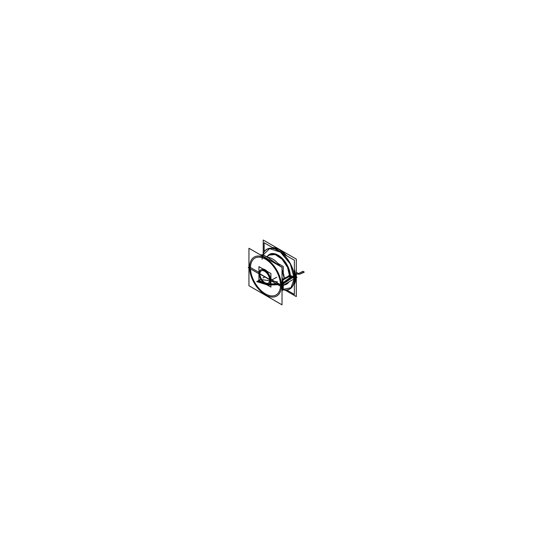 <?xml version="1.0" encoding="UTF-8"?>
<svg xmlns="http://www.w3.org/2000/svg" width="545" height="545" viewBox="0 0 545 545"><rect width="100%" height="100%" fill="white"/><g stroke="black" fill="none" stroke-linecap="round" stroke-linejoin="round"><path stroke-width="0.82" d="M297.011 277.262L280.995 286.507L269.4 279.817L280.995 286.507L297.011 277.262L296.303 276.846L297.011 277.262M270.681 280.198L269.932 279.769A7.085 4.088 -120 0 0 264.925 271.09A7.085 4.088 -120 0 0 259.917 273.985A7.085 4.088 60 0 1 264.925 271.09A7.085 4.088 60 0 1 269.932 279.769A7.085 4.088 -120 0 0 264.925 271.09A7.085 4.088 -120 0 0 259.917 273.985A7.085 4.088 60 0 1 264.925 271.09A7.085 4.088 60 0 1 269.932 279.769L270.681 280.198A8.148 4.701 -120 0 0 264.925 270.225A8.148 4.701 -120 0 0 259.161 273.549L259.618 273.808L259.161 273.549A8.148 4.701 -120 0 1 264.925 270.225A8.148 4.701 -120 0 1 270.681 280.198L269.932 279.769L270.681 280.198A8.148 4.701 -120 0 0 264.925 270.225A8.148 4.701 -120 0 0 259.161 273.549L259.618 273.808L259.161 273.549A8.148 4.701 -120 0 1 264.925 270.225A8.148 4.701 -120 0 1 270.681 280.198A8.148 4.701 -120 0 0 264.925 270.225A8.148 4.701 -120 0 0 259.161 273.549M276.792 277.241L271.172 280.205A8.502 4.905 -120 0 0 270.913 278.039A8.502 4.905 60 0 1 271.172 280.205A8.502 4.905 -120 0 0 270.913 278.039A8.502 4.905 60 0 1 271.172 280.205L271.056 280.266M249.583 267.37L250.462 267.874A21.248 12.269 60 0 1 265.49 259.195A21.248 12.269 60 0 1 280.512 285.226L281.39 285.73A22.488 12.985 -120 0 0 265.49 258.187A22.488 12.985 -120 0 0 249.583 267.37L250.462 267.874L249.583 267.37A22.488 12.985 -120 0 1 265.49 258.187A22.488 12.985 -120 0 1 281.39 285.73L280.512 285.226L281.39 285.73A22.488 12.985 -120 0 0 265.49 258.187A22.488 12.985 -120 0 0 249.583 267.37L250.462 267.874A21.248 12.269 60 0 1 265.49 259.195A21.248 12.269 60 0 1 280.512 285.226L281.39 285.73A22.488 12.985 -120 0 0 265.49 258.187A22.488 12.985 -120 0 0 249.583 267.37L250.462 267.874A21.248 12.269 60 0 1 265.49 259.195A21.248 12.269 60 0 1 280.512 285.226L281.39 285.73A22.488 12.985 -120 0 0 265.49 258.187A22.488 12.985 -120 0 0 249.583 267.37L250.462 267.874A21.248 12.269 60 0 1 265.49 259.195A21.248 12.269 60 0 1 280.512 285.226L281.39 285.73M282.024 285.655L283.127 285.015A22.842 13.189 -120 0 0 282.024 277.609A22.842 13.189 60 0 1 283.127 285.015L282.024 285.655L283.127 285.015A22.842 13.189 -120 0 0 282.024 277.609A22.842 13.189 60 0 1 283.127 285.015L283.168 284.994M284.374 279.088L284.272 279.149A16.473 9.51 -120 0 0 282.024 269.918A16.473 9.51 60 0 1 284.272 279.149L289.749 276.274L284.272 279.149L289.749 276.274L284.272 279.149L289.749 276.274L284.272 279.149L289.749 276.274L294.504 278.536M289.79 276.254L290.274 276.254A17.168 9.912 -120 0 0 281.472 257.696A17.168 9.912 -120 0 0 267.833 255.891A17.168 9.912 -120 0 1 281.472 257.696A17.168 9.912 -120 0 1 290.274 276.254L289.79 276.254L290.274 276.254A17.168 9.912 -120 0 0 281.472 257.696A17.168 9.912 -120 0 0 267.833 255.891A17.168 9.912 -120 0 1 281.472 257.696A17.168 9.912 -120 0 1 290.274 276.254L289.79 276.254A16.827 9.715 60 0 0 282.617 259.495A16.827 9.715 60 0 0 269.741 254.672A16.827 9.715 60 0 1 282.617 259.495A16.827 9.715 60 0 1 289.79 276.254A16.827 9.715 60 0 0 280.62 257.587A16.827 9.715 60 0 0 267.248 257.111A16.827 9.715 60 0 1 280.62 257.587A16.827 9.715 60 0 1 289.79 276.254A16.827 9.715 60 0 0 280.62 257.587A16.827 9.715 60 0 0 267.248 257.111M295.615 277.8L295.669 277.78A22.842 13.189 -120 0 0 294.368 269.707A22.842 13.189 60 0 1 295.669 277.78L294.511 278.447L295.669 277.78A22.842 13.189 -120 0 0 294.368 269.707A22.842 13.189 60 0 1 295.669 277.78L294.511 278.447L295.669 277.78A22.842 13.189 60 0 0 294.368 269.707M269.618 279.578A7.085 4.088 60 0 1 268.16 283.189A7.085 4.088 60 0 1 262.554 281.131A7.085 4.088 60 0 1 259.618 273.801M270.913 280.198L270.913 287.12L258.936 280.198L258.936 273.283L270.913 280.198M269.925 280.116A7.085 4.088 60 0 1 264.877 282.63A7.085 4.088 60 0 1 259.917 274.237A7.085 4.088 -120 0 0 264.877 282.63A7.085 4.088 -120 0 0 269.925 280.116A7.085 4.088 60 0 1 264.877 282.63A7.085 4.088 60 0 1 259.917 274.237A7.085 4.088 -120 0 0 264.877 282.63A7.085 4.088 -120 0 0 269.925 280.116M259.175 273.91A8.148 4.701 -120 0 0 264.925 283.523A8.148 4.701 -120 0 0 270.674 280.552A8.148 4.701 -120 0 1 264.925 283.523A8.148 4.701 -120 0 1 259.175 273.91A8.148 4.701 -120 0 0 264.925 283.523A8.148 4.701 -120 0 0 270.674 280.552A8.148 4.701 -120 0 1 264.925 283.523A8.148 4.701 -120 0 1 259.175 273.91A8.148 4.701 -120 0 0 264.925 283.523A8.148 4.701 -120 0 0 270.674 280.552M271.151 280.825A8.502 4.905 60 0 1 270.913 282.072M271.042 280.764A8.495 4.905 60 0 1 270.913 281.683M265.252 283.85A8.495 4.905 60 0 1 264.85 283.611M280.491 286.214A21.248 12.269 60 0 1 265.49 293.898A21.248 12.269 60 0 1 250.489 268.896A21.248 12.269 60 0 0 265.49 293.898A21.248 12.269 60 0 0 280.491 286.214A21.248 12.269 60 0 1 265.49 293.898A21.248 12.269 60 0 1 250.489 268.896A21.248 12.269 60 0 0 265.49 293.898A21.248 12.269 60 0 0 280.491 286.214A21.248 12.269 60 0 1 265.49 293.898A21.248 12.269 60 0 1 250.489 268.896M271.192 279.476L282.024 285.73L282.024 304.839L248.949 285.737L248.949 268.004M258.936 272.398L248.949 266.634L248.949 267.186M249.61 268.385A22.488 12.985 -120 0 0 265.681 295.022A22.488 12.985 -120 0 0 281.384 286.282A22.488 12.985 -120 0 1 265.681 295.022A22.488 12.985 -120 0 1 249.61 268.385A22.488 12.985 -120 0 0 265.681 295.022A22.488 12.985 -120 0 0 281.384 286.282A22.488 12.985 -120 0 1 265.681 295.022A22.488 12.985 -120 0 1 249.61 268.385A22.488 12.985 -120 0 0 265.681 295.022A22.488 12.985 -120 0 0 281.384 286.282M283.141 283.802L282.024 284.442M282.024 290.771L282.93 285.389M283.127 285.273A22.842 13.189 60 0 1 282.024 291.153A22.842 13.189 -120 0 0 283.127 285.273A22.842 13.189 60 0 1 282.024 291.153A22.842 13.189 -120 0 0 283.127 285.273M283.175 283.87A22.958 13.257 60 0 1 282.024 291.398M284.347 278.229L282.542 279.374M290.294 275.389L284.252 278.291M285.88 284.183L287.849 282.548M289.647 276.329L287.59 267.418L282.119 259.216L275.143 254.563L269.073 255.074M287.971 282.48A16.827 9.715 60 0 1 287.065 283.427A16.827 9.715 60 0 1 285.737 284.252M284.156 284.681A16.827 9.715 60 0 0 288.012 282.453A16.827 9.715 60 0 1 284.156 284.681A16.827 9.715 60 0 0 288.012 282.453A16.827 9.715 60 0 1 286.561 283.802M284.551 284.851A17.168 9.912 -120 0 0 288.898 281.942A17.168 9.912 -120 0 1 284.551 284.851A17.168 9.912 -120 0 0 288.898 281.942A17.168 9.912 -120 0 1 284.551 284.851M282.617 289.736A22.958 13.257 60 0 0 294.484 277.344L290.165 275.32M282.692 289.463L290.921 287.76L294.252 278.849M294.429 278.747A22.842 13.189 60 0 1 282.644 289.647A22.842 13.189 -120 0 0 294.429 278.747A22.842 13.189 60 0 1 282.644 289.647A22.842 13.189 -120 0 0 294.429 278.747M294.368 284.422A22.842 13.189 60 0 0 295.683 276.56L294.477 277.255M294.348 277.33A22.842 13.189 60 0 1 289.654 288.979A22.842 13.189 60 0 1 282.63 289.681M294.368 284.027L295.472 278.148M295.472 277.889L294.368 270.477M295.663 278.039A22.842 13.189 60 0 1 294.368 284.354A22.842 13.189 -120 0 0 295.663 278.039A22.842 13.189 60 0 1 294.368 284.354A22.842 13.189 -120 0 0 295.663 278.039A22.842 13.189 60 0 1 294.368 284.354M295.765 277.977L294.368 284.442L295.581 276.615M296.303 277.487L296.303 296.596L285.076 290.11M294.368 280.941L294.368 294.429L286.779 290.042M283.277 285.185L283.277 289.218L282.814 288.952M249.481 266.88L248.241 267.595L259.829 274.292L248.241 267.595L249.481 266.88M259.618 274.53A7.085 4.088 60 0 1 261.075 270.92A7.085 4.088 60 0 1 266.675 272.97A7.085 4.088 60 0 1 269.618 280.3M258.936 273.549L258.936 266.628L270.913 273.549L270.913 280.464M260.019 274.176L269.598 279.701M263.078 269.019A8.502 4.905 60 0 1 267.254 271.43A8.502 4.905 -120 0 0 263.078 269.019A8.502 4.905 60 0 1 267.254 271.43A8.502 4.905 -120 0 0 263.078 269.019M263.317 269.162A8.495 4.905 60 0 1 266.784 271.165M270.913 278.693A8.495 4.905 60 0 1 271.042 280.695M274.244 262.717L282.024 267.214M248.949 267.37L248.949 248.261L282.024 267.357L282.024 286.466L281.547 286.186M263.364 256.579A22.842 13.189 60 0 1 268.113 259.325A22.842 13.189 -120 0 0 263.364 256.579A22.842 13.189 60 0 1 268.113 259.325A22.842 13.189 60 0 0 263.364 256.579M283.1 286.166L282.024 286.786M263.657 256.75A22.842 13.189 60 0 1 267.724 259.1M282.937 285.13L282.024 278.441M272.936 262.111L260.626 255.006M260.367 254.856A22.842 13.189 60 0 1 273.583 262.486A22.842 13.189 -120 0 0 260.367 254.856A22.842 13.189 60 0 1 273.583 262.486A22.842 13.189 -120 0 0 260.367 254.856M260.176 254.747A22.958 13.257 60 0 1 273.767 262.588M282.024 277.371A22.958 13.257 60 0 1 283.175 286.22M284.367 279.088L282.024 270.293M279.428 265.715L267.861 257.485M267.575 257.397A16.473 9.51 60 0 1 279.748 265.899A16.473 9.51 -120 0 0 267.724 257.397A16.473 9.51 60 0 1 279.748 265.899A16.473 9.51 -120 0 0 267.724 257.397M268.937 255.162A16.827 9.715 60 0 1 270.32 254.426A16.827 9.715 60 0 1 283.284 260.326A16.827 9.715 60 0 1 289.722 277.132M267.67 255.993A17.229 9.946 60 0 1 281.738 257.894A17.229 9.946 60 0 1 290.294 277.153M262.635 255.121A22.958 13.257 60 0 1 280.975 252.233A22.958 13.257 60 0 1 294.484 279.694L294.395 279.646M294.354 279.619L293.66 279.197M294.259 278.4L290.342 264.025L280.498 252.178L269.571 248.656L262.901 255.196M262.131 259.291A22.842 13.189 60 0 1 278.515 250.652A22.842 13.189 60 0 1 294.429 278.495A22.842 13.189 -120 0 0 280.477 251.96A22.842 13.189 -120 0 0 262.724 255.149A22.842 13.189 60 0 1 280.477 251.96A22.842 13.189 60 0 1 294.429 278.495A22.842 13.189 -120 0 0 280.477 251.96A22.842 13.189 -120 0 0 262.724 255.149M272.473 247.566L286.881 255.884L278.938 249.365L272.473 247.566A22.842 13.189 60 0 1 286.643 255.748M294.368 269.523A22.842 13.189 60 0 1 295.683 278.904L294.484 279.592M262.683 255.135A22.842 13.189 60 0 1 266.805 249.406A22.842 13.189 60 0 1 284.878 256.027A22.842 13.189 60 0 1 294.348 279.674M285.88 255.305L272.752 247.73M272.527 247.6A22.842 13.189 60 0 1 286.5 255.666A22.842 13.189 -120 0 0 272.527 247.6A22.842 13.189 60 0 1 286.5 255.666A22.842 13.189 -120 0 0 272.527 247.6A22.842 13.189 60 0 1 286.5 255.666M295.772 277.63L294.368 269.23L295.581 278.951M263.221 253.459L263.221 240.018L296.303 259.113L296.303 278.222L295.819 277.943M264.155 251.763L264.155 242.763L274.551 248.765M294.368 275.968L294.368 260.21L282.003 253.071M263.221 255.285L263.221 254.91L265.054 255.973M283.277 272.772L283.277 266.491L278.032 263.46M282.705 280.144L289.749 276.274L284.272 279.149A16.473 9.51 -120 0 0 282.024 269.918A16.473 9.51 60 0 1 284.272 279.149L282.705 280.144L284.272 279.149M293.81 278.87L294.45 278.502L293.81 278.87M296.303 273.515L297.379 274.135L299.879 274.135L304.137 271.969L302.904 271.253L298.742 273.495L296.303 272.466L298.742 273.495L302.904 271.253L298.742 273.495L302.904 271.253L298.742 273.495L302.904 271.253L298.742 273.495L302.904 271.253L304.137 272.255L299.879 274.135L302.257 272.766L299.879 274.135L302.257 272.766L299.879 274.135L302.257 272.766L299.879 274.135L297.379 274.135L299.879 274.135L297.379 274.135L299.879 274.135L297.379 274.135L299.879 274.135L297.379 274.135L296.303 273.515M265.115 276.765L262.983 277.998L265.115 276.765M288.891 275.613L282.76 280.437L288.891 275.613M277.603 281.922L260.476 279.442L258.098 280.811L267.799 283.959L278.911 283.72L267.799 283.959L258.098 280.811L267.799 283.959L278.911 283.72L267.799 283.959L258.098 280.811L267.799 283.959L278.911 283.72L267.799 283.959L258.098 280.811L267.799 283.959L278.911 283.72L267.799 283.959L258.098 280.811L260.476 279.442L258.098 280.811L260.476 279.442L258.098 280.811L260.476 279.442L258.098 280.811L260.476 279.442L277.603 281.922M283.053 282.644L292.181 276.056L283.053 282.644M292.747 276.376L283.1 283.107L292.747 276.376M279.469 284.04L267.806 284.374L257.601 281.104L256.722 281.608L267.799 285.11L280.403 284.613L267.799 285.11L256.722 281.608L267.799 285.11L280.403 284.613L267.799 285.11L256.722 281.608L267.799 285.11L280.403 284.613L267.799 285.11L256.722 281.608L267.799 285.11L280.403 284.613L267.799 285.11L256.722 281.608L257.601 281.104L256.722 281.608L257.601 281.104L256.722 281.608L257.601 281.104L256.722 281.608L257.601 281.104L267.806 284.374L279.469 284.04L267.806 284.374L257.601 281.104L267.806 284.374L279.469 284.04L267.806 284.374L257.601 281.104L267.806 284.374L279.469 284.04L267.806 284.374L257.601 281.104L267.806 284.374L279.469 284.04M283.148 283.904L293.714 276.942L283.148 283.904M295.097 271.928L294.368 269.107L295.097 271.928M250.462 267.874A21.248 12.269 60 0 1 265.49 259.195A21.248 12.269 60 0 1 280.512 285.226M294.511 278.447L295.669 277.78M286.132 284.054L283.277 285.485M269.312 254.917L266.573 256.722"/></g></svg>

